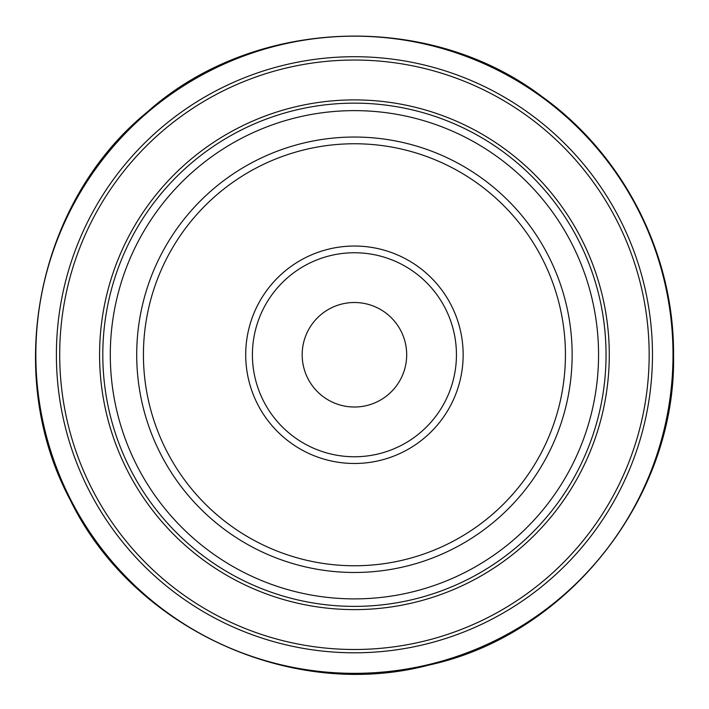 <?xml version="1.0" encoding="UTF-8"?>
<svg xmlns="http://www.w3.org/2000/svg" width="709" height="709" viewBox="0 0 709 709"><rect width="100%" height="100%" fill="white"/><g stroke="black" fill="none" stroke-linecap="round" stroke-linejoin="round"><path stroke-width="1.06" d="M354.429 407.019A52.253 52.253 0 0 0 406.682 354.757A52.253 52.253 0 0 0 354.429 302.504A52.253 52.253 0 0 0 302.176 354.757A52.253 52.253 0 0 0 354.429 407.019M354.429 110.631A244.126 244.126 0 0 0 143.005 476.82A244.126 244.126 0 0 0 565.853 476.82A244.126 244.126 0 0 0 354.429 110.631M354.429 137.041A217.716 217.716 0 0 1 542.979 463.615A217.716 217.716 0 0 1 165.879 463.615A217.716 217.716 0 0 1 354.429 137.041M354.429 565.755A210.998 210.998 0 0 0 565.428 354.757A210.998 210.998 0 0 0 354.429 143.759A210.998 210.998 0 0 0 143.431 354.757A210.998 210.998 0 0 0 354.429 565.755M354.429 463.482A108.725 108.725 0 0 1 260.274 300.394A108.725 108.725 0 0 1 448.584 300.394A108.725 108.725 0 0 1 354.429 463.482M354.429 456.764A102.007 102.007 0 0 0 442.771 303.753A102.007 102.007 0 0 0 266.088 303.753A102.007 102.007 0 0 0 354.429 456.764M673.009 354.757A318.58 318.58 0 0 1 195.135 630.655A318.58 318.58 0 0 1 195.135 78.859A318.58 318.58 0 0 1 673.009 354.757M652.475 354.757A298.046 298.046 0 0 1 205.406 612.868A298.046 298.046 0 0 1 205.406 96.646A298.046 298.046 0 0 1 652.475 354.757M649.16 354.757A294.731 294.731 0 0 0 207.063 99.517A294.731 294.731 0 0 0 207.063 610.006A294.731 294.731 0 0 0 649.16 354.757M609.288 354.757A254.859 254.859 0 0 1 227.004 575.469A254.859 254.859 0 0 1 227.004 134.045A254.859 254.859 0 0 1 609.288 354.757M606.044 354.757A251.615 251.615 0 0 1 228.617 572.668A251.615 251.615 0 0 1 228.617 136.855A251.615 251.615 0 0 1 606.044 354.757M673.55 354.757C676.537 497.479 568.166 635.042 428.927 665.06C291.239 701.529 132.228 628.156 70.094 499.632C2.641 373.82 36.744 202.056 147.18 112.102C253.299 17.096 428.289 10.28 542.004 96.584C623.743 155.129 674.232 254.212 673.55 354.757"/></g></svg>
